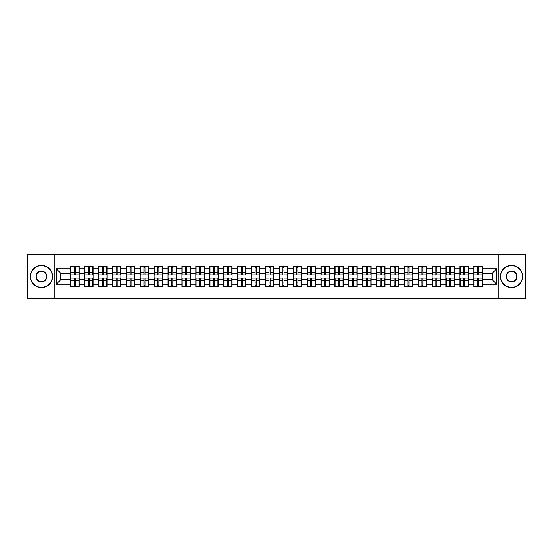 <?xml version="1.0" encoding="UTF-8"?>
<svg xmlns="http://www.w3.org/2000/svg" width="553" height="553" viewBox="0 0 553 553"><rect width="100%" height="100%" fill="white"/><g stroke="black" fill="none" stroke-linecap="round" stroke-linejoin="round"><path stroke-width="0.83" d="M498.799 298.772L525.35 298.772L525.35 254.228L498.799 254.228L498.799 298.772L54.201 298.772L54.201 254.228L27.65 254.228L27.65 298.772L54.201 298.772M498.799 254.228L54.201 254.228M492.294 279.797L492.294 273.203L482.271 273.203L482.271 279.797L492.294 279.797L496.753 284.249L496.753 268.751L482.271 268.751L482.271 266.435L473.81 266.435L473.81 273.203L468.37 273.203L468.37 279.797L473.81 279.797L473.81 273.203M496.753 284.249L482.271 284.249L482.271 286.565L473.81 286.565L473.81 284.249L468.37 284.249L468.37 286.565L459.909 286.565L459.909 284.249L454.476 284.249L454.476 286.565L446.008 286.565L446.008 284.249L440.575 284.249L440.575 286.565L432.107 286.565L432.107 284.249L426.674 284.249L426.674 286.565L418.213 286.565L418.213 284.249L412.773 284.249L412.773 286.565L404.312 286.565L404.312 284.249L398.879 284.249L398.879 286.565L390.411 286.565L390.411 284.249L384.978 284.249L384.978 286.565L376.51 286.565L376.51 284.249L371.077 284.249L371.077 286.565L362.616 286.565L362.616 284.249L357.176 284.249L357.176 286.565L348.715 286.565L348.715 284.249L343.282 284.249L343.282 286.565L334.814 286.565L334.814 284.249L329.381 284.249L329.381 286.565L320.913 286.565L320.913 284.249L315.48 284.249L315.48 286.565L307.019 286.565L307.019 284.249L301.579 284.249L301.579 286.565L293.118 286.565L293.118 284.249L287.684 284.249L287.684 286.565L279.217 286.565L279.217 284.249L273.783 284.249L273.783 286.565L265.316 286.565L265.316 284.249L259.882 284.249L259.882 286.565L251.421 286.565L251.421 284.249L245.981 284.249L245.981 286.565L237.52 286.565L237.52 284.249L232.087 284.249L232.087 286.565L223.619 286.565L223.619 284.249L218.186 284.249L218.186 286.565L209.718 286.565L209.718 284.249L204.285 284.249L204.285 286.565L195.824 286.565L195.824 284.249L190.384 284.249L190.384 286.565L181.923 286.565L181.923 284.249L176.49 284.249L176.49 286.565L168.022 286.565L168.022 284.249L162.589 284.249L162.589 286.565L154.121 286.565L154.121 284.249L148.688 284.249L148.688 286.565L140.227 286.565L140.227 284.249L134.787 284.249L134.787 286.565L126.326 286.565L126.326 284.249L120.893 284.249L120.893 286.565L112.425 286.565L112.425 284.249L106.992 284.249L106.992 286.565L98.524 286.565L98.524 284.249L93.091 284.249L93.091 286.565L84.63 286.565L84.63 284.249L79.19 284.249L79.19 286.565L70.729 286.565L70.729 284.249L56.247 284.249L56.247 268.751L70.729 268.751L70.729 273.203L60.706 273.203L60.706 279.797L70.729 279.797L70.729 273.203M473.81 268.751L468.37 268.751L468.37 266.435L459.909 266.435L459.909 268.751L454.476 268.751L454.476 266.435L446.008 266.435L446.008 268.751L440.575 268.751L440.575 266.435L432.107 266.435L432.107 268.751L426.674 268.751L426.674 266.435L418.213 266.435L418.213 268.751L412.773 268.751L412.773 266.435L404.312 266.435L404.312 268.751L398.879 268.751L398.879 266.435L390.411 266.435L390.411 268.751L384.978 268.751L384.978 266.435L376.51 266.435L376.51 268.751L371.077 268.751L371.077 266.435L362.616 266.435L362.616 268.751L357.176 268.751L357.176 266.435L348.715 266.435L348.715 268.751L343.282 268.751L343.282 266.435L334.814 266.435L334.814 268.751L329.381 268.751L329.381 266.435L320.913 266.435L320.913 268.751L315.48 268.751L315.48 266.435L307.019 266.435L307.019 268.751L301.579 268.751L301.579 266.435L293.118 266.435L293.118 268.751L287.684 268.751L287.684 266.435L279.217 266.435L279.217 268.751L273.783 268.751L273.783 266.435L265.316 266.435L265.316 268.751L259.882 268.751L259.882 266.435L251.421 266.435L251.421 268.751L245.981 268.751L245.981 266.435L237.52 266.435L237.52 268.751L232.087 268.751L232.087 266.435L223.619 266.435L223.619 268.751L218.186 268.751L218.186 266.435L209.718 266.435L209.718 268.751L204.285 268.751L204.285 266.435L195.824 266.435L195.824 268.751L190.384 268.751L190.384 266.435L181.923 266.435L181.923 268.751L176.49 268.751L176.49 266.435L168.022 266.435L168.022 268.751L162.589 268.751L162.589 266.435L154.121 266.435L154.121 268.751L148.688 268.751L148.688 266.435L140.227 266.435L140.227 268.751L134.787 268.751L134.787 266.435L126.326 266.435L126.326 268.751L120.893 268.751L120.893 266.435L112.425 266.435L112.425 268.751L106.992 268.751L106.992 266.435L98.524 266.435L98.524 268.751L93.091 268.751L93.091 266.435L84.63 266.435L84.63 268.751L79.19 268.751L79.19 266.435L70.729 266.435L70.729 268.751M473.81 279.797L473.81 284.249M468.37 279.797L468.37 284.249M468.37 268.751L468.37 273.203M454.476 279.797L459.909 279.797L459.909 273.203L454.476 273.203L454.476 284.249M459.909 279.797L459.909 284.249M459.909 268.751L459.909 273.203M454.476 268.751L454.476 273.203M440.575 279.797L446.008 279.797L446.008 273.203L440.575 273.203L440.575 284.249M446.008 279.797L446.008 284.249M446.008 268.751L446.008 273.203M440.575 268.751L440.575 273.203M426.674 279.797L432.107 279.797L432.107 273.203L426.674 273.203L426.674 284.249M432.107 279.797L432.107 284.249M432.107 268.751L432.107 273.203M426.674 268.751L426.674 273.203M412.773 279.797L418.213 279.797L418.213 273.203L412.773 273.203L412.773 284.249M418.213 279.797L418.213 284.249M418.213 268.751L418.213 273.203M412.773 268.751L412.773 273.203M398.879 279.797L404.312 279.797L404.312 273.203L398.879 273.203L398.879 284.249M404.312 279.797L404.312 284.249M404.312 268.751L404.312 273.203M398.879 268.751L398.879 273.203M384.978 279.797L390.411 279.797L390.411 273.203L384.978 273.203L384.978 284.249M390.411 279.797L390.411 284.249M390.411 268.751L390.411 273.203M384.978 268.751L384.978 273.203M371.077 279.797L376.51 279.797L376.51 273.203L371.077 273.203L371.077 284.249M376.51 279.797L376.51 284.249M376.51 268.751L376.51 273.203M371.077 268.751L371.077 273.203M357.176 279.797L362.616 279.797L362.616 273.203L357.176 273.203L357.176 284.249M362.616 279.797L362.616 284.249M362.616 268.751L362.616 273.203M357.176 268.751L357.176 273.203M343.282 279.797L348.715 279.797L348.715 273.203L343.282 273.203L343.282 284.249M348.715 279.797L348.715 284.249M348.715 268.751L348.715 273.203M343.282 268.751L343.282 273.203M329.381 279.797L334.814 279.797L334.814 273.203L329.381 273.203L329.381 284.249M334.814 279.797L334.814 284.249M334.814 268.751L334.814 273.203M329.381 268.751L329.381 273.203M315.48 279.797L320.913 279.797L320.913 273.203L315.48 273.203L315.48 284.249M320.913 279.797L320.913 284.249M320.913 268.751L320.913 273.203M315.48 268.751L315.48 273.203M301.579 279.797L307.019 279.797L307.019 273.203L301.579 273.203L301.579 284.249M307.019 279.797L307.019 284.249M307.019 268.751L307.019 273.203M301.579 268.751L301.579 273.203M287.684 279.797L293.118 279.797L293.118 273.203L287.684 273.203L287.684 284.249M293.118 279.797L293.118 284.249M293.118 268.751L293.118 273.203M287.684 268.751L287.684 273.203M273.783 279.797L279.217 279.797L279.217 273.203L273.783 273.203L273.783 284.249M279.217 279.797L279.217 284.249M279.217 268.751L279.217 273.203M273.783 268.751L273.783 273.203M259.882 279.797L265.316 279.797L265.316 273.203L259.882 273.203L259.882 284.249M265.316 279.797L265.316 284.249M265.316 268.751L265.316 273.203M259.882 268.751L259.882 273.203M245.981 279.797L251.421 279.797L251.421 273.203L245.981 273.203L245.981 284.249M251.421 279.797L251.421 284.249M251.421 268.751L251.421 273.203M245.981 268.751L245.981 273.203M232.087 279.797L237.52 279.797L237.52 273.203L232.087 273.203L232.087 284.249M237.52 279.797L237.52 284.249M237.52 268.751L237.52 273.203M232.087 268.751L232.087 273.203M218.186 279.797L223.619 279.797L223.619 273.203L218.186 273.203L218.186 284.249M223.619 279.797L223.619 284.249M223.619 268.751L223.619 273.203M218.186 268.751L218.186 273.203M204.285 279.797L209.718 279.797L209.718 273.203L204.285 273.203L204.285 284.249M209.718 279.797L209.718 284.249M209.718 268.751L209.718 273.203M204.285 268.751L204.285 273.203M190.384 279.797L195.824 279.797L195.824 273.203L190.384 273.203L190.384 284.249M195.824 279.797L195.824 284.249M195.824 268.751L195.824 273.203M190.384 268.751L190.384 273.203M176.49 279.797L181.923 279.797L181.923 273.203L176.49 273.203L176.49 284.249M181.923 279.797L181.923 284.249M181.923 268.751L181.923 273.203M176.49 268.751L176.49 273.203M162.589 279.797L168.022 279.797L168.022 273.203L162.589 273.203L162.589 284.249M168.022 279.797L168.022 284.249M168.022 268.751L168.022 273.203M162.589 268.751L162.589 273.203M148.688 279.797L154.121 279.797L154.121 273.203L148.688 273.203L148.688 284.249M154.121 279.797L154.121 284.249M154.121 268.751L154.121 273.203M148.688 268.751L148.688 273.203M134.787 279.797L140.227 279.797L140.227 273.203L134.787 273.203L134.787 284.249M140.227 279.797L140.227 284.249M140.227 268.751L140.227 273.203M134.787 268.751L134.787 273.203M120.893 279.797L126.326 279.797L126.326 273.203L120.893 273.203L120.893 284.249M126.326 279.797L126.326 284.249M126.326 268.751L126.326 273.203M120.893 268.751L120.893 273.203M106.992 279.797L112.425 279.797L112.425 273.203L106.992 273.203L106.992 284.249M112.425 279.797L112.425 284.249M112.425 268.751L112.425 273.203M106.992 268.751L106.992 273.203M93.091 279.797L98.524 279.797L98.524 273.203L93.091 273.203L93.091 284.249M98.524 279.797L98.524 284.249M98.524 268.751L98.524 273.203M93.091 268.751L93.091 273.203M79.19 279.797L84.63 279.797L84.63 273.203L79.19 273.203L79.19 284.249M84.63 279.797L84.63 284.249M84.63 268.751L84.63 273.203M79.19 268.751L79.19 273.203M70.729 279.797L70.729 284.249M60.706 279.797L56.247 284.249M56.247 268.751L60.706 273.203M482.271 279.797L482.271 284.249M482.271 268.751L482.271 273.203M496.753 268.751L492.294 273.203M78.927 266.435L78.927 274.986L75.498 274.986L75.498 266.435M74.427 266.435L74.427 274.986L70.998 274.986L70.998 266.435M74.427 267.59L75.498 267.59M75.498 270.887L74.427 270.887M70.998 286.565L70.998 278.014L74.427 278.014L74.427 286.565M75.498 286.565L75.498 278.014L78.927 278.014L78.927 286.565M75.498 285.41L74.427 285.41M74.427 282.113L75.498 282.113M41.461 287.373A10.873 10.873 0 0 0 52.328 276.5A10.873 10.873 0 0 0 41.461 265.627A10.873 10.873 0 0 0 30.588 276.5A10.873 10.873 0 0 0 41.461 287.373M41.461 265.364A11.136 11.136 0 0 1 52.597 276.5A11.136 11.136 0 0 1 41.461 287.636A11.136 11.136 0 0 1 30.325 276.5A11.136 11.136 0 0 1 41.461 265.364M41.461 281.933A5.433 5.433 0 0 1 36.028 276.5A5.433 5.433 0 0 1 41.461 271.067A5.433 5.433 0 0 1 46.894 276.5A5.433 5.433 0 0 1 41.461 281.933M41.461 271.329A5.171 5.171 0 0 0 36.291 276.5A5.171 5.171 0 0 0 41.461 281.671A5.171 5.171 0 0 0 46.625 276.5A5.171 5.171 0 0 0 41.461 271.329M511.539 287.373A10.873 10.873 0 0 0 522.412 276.5A10.873 10.873 0 0 0 511.539 265.627A10.873 10.873 0 0 0 500.672 276.5A10.873 10.873 0 0 0 511.539 287.373M511.539 265.364A11.136 11.136 0 0 1 522.675 276.5A11.136 11.136 0 0 1 511.539 287.636A11.136 11.136 0 0 1 500.403 276.5A11.136 11.136 0 0 1 511.539 265.364M511.539 281.933A5.433 5.433 0 0 1 506.106 276.5A5.433 5.433 0 0 1 511.539 271.067A5.433 5.433 0 0 1 516.972 276.5A5.433 5.433 0 0 1 511.539 281.933M511.539 271.329A5.171 5.171 0 0 0 506.375 276.5A5.171 5.171 0 0 0 511.539 281.671A5.171 5.171 0 0 0 516.709 276.5A5.171 5.171 0 0 0 511.539 271.329M92.828 266.435L92.828 274.986L89.392 274.986L89.392 266.435M88.328 266.435L88.328 274.986L84.892 274.986L84.892 266.435M88.328 267.59L89.392 267.59M89.392 270.887L88.328 270.887M106.722 266.435L106.722 274.986L103.293 274.986L103.293 266.435M102.222 266.435L102.222 274.986L98.793 274.986L98.793 266.435M102.222 267.59L103.293 267.59M103.293 270.887L102.222 270.887M120.623 266.435L120.623 274.986L117.195 274.986L117.195 266.435M116.123 266.435L116.123 274.986L112.694 274.986L112.694 266.435M116.123 267.59L117.195 267.59M117.195 270.887L116.123 270.887M134.524 266.435L134.524 274.986L131.096 274.986L131.096 266.435M130.024 266.435L130.024 274.986L126.596 274.986L126.596 266.435M130.024 267.59L131.096 267.59M131.096 270.887L130.024 270.887M148.425 266.435L148.425 274.986L144.99 274.986L144.99 266.435M143.925 266.435L143.925 274.986L140.49 274.986L140.49 266.435M143.925 267.59L144.99 267.59M144.99 270.887L143.925 270.887M84.892 286.565L84.892 278.014L88.328 278.014L88.328 286.565M89.392 286.565L89.392 278.014L92.828 278.014L92.828 286.565M89.392 285.41L88.328 285.41M88.328 282.113L89.392 282.113M98.793 286.565L98.793 278.014L102.222 278.014L102.222 286.565M103.293 286.565L103.293 278.014L106.722 278.014L106.722 286.565M103.293 285.41L102.222 285.41M102.222 282.113L103.293 282.113M112.694 286.565L112.694 278.014L116.123 278.014L116.123 286.565M117.195 286.565L117.195 278.014L120.623 278.014L120.623 286.565M117.195 285.41L116.123 285.41M116.123 282.113L117.195 282.113M126.596 286.565L126.596 278.014L130.024 278.014L130.024 286.565M131.096 286.565L131.096 278.014L134.524 278.014L134.524 286.565M131.096 285.41L130.024 285.41M130.024 282.113L131.096 282.113M140.49 286.565L140.49 278.014L143.925 278.014L143.925 286.565M144.99 286.565L144.99 278.014L148.425 278.014L148.425 286.565M144.99 285.41L143.925 285.41M143.925 282.113L144.99 282.113M162.319 266.435L162.319 274.986L158.891 274.986L158.891 266.435M157.819 266.435L157.819 274.986L154.391 274.986L154.391 266.435M157.819 267.59L158.891 267.59M158.891 270.887L157.819 270.887M154.391 286.565L154.391 278.014L157.819 278.014L157.819 286.565M158.891 286.565L158.891 278.014L162.319 278.014L162.319 286.565M158.891 285.41L157.819 285.41M157.819 282.113L158.891 282.113M176.22 266.435L176.22 274.986L172.792 274.986L172.792 266.435M171.72 266.435L171.72 274.986L168.292 274.986L168.292 266.435M171.72 267.59L172.792 267.59M172.792 270.887L171.72 270.887M168.292 286.565L168.292 278.014L171.72 278.014L171.72 286.565M172.792 286.565L172.792 278.014L176.22 278.014L176.22 286.565M172.792 285.41L171.72 285.41M171.72 282.113L172.792 282.113M190.121 266.435L190.121 274.986L186.693 274.986L186.693 266.435M185.621 266.435L185.621 274.986L182.193 274.986L182.193 266.435M185.621 267.59L186.693 267.59M186.693 270.887L185.621 270.887M182.193 286.565L182.193 278.014L185.621 278.014L185.621 286.565M186.693 286.565L186.693 278.014L190.121 278.014L190.121 286.565M186.693 285.41L185.621 285.41M185.621 282.113L186.693 282.113M204.022 266.435L204.022 274.986L200.587 274.986L200.587 266.435M199.522 266.435L199.522 274.986L196.087 274.986L196.087 266.435M199.522 267.59L200.587 267.59M200.587 270.887L199.522 270.887M196.087 286.565L196.087 278.014L199.522 278.014L199.522 286.565M200.587 286.565L200.587 278.014L204.022 278.014L204.022 286.565M200.587 285.41L199.522 285.41M199.522 282.113L200.587 282.113M217.917 266.435L217.917 274.986L214.488 274.986L214.488 266.435M213.417 266.435L213.417 274.986L209.988 274.986L209.988 266.435M213.417 267.59L214.488 267.59M214.488 270.887L213.417 270.887M209.988 286.565L209.988 278.014L213.417 278.014L213.417 286.565M214.488 286.565L214.488 278.014L217.917 278.014L217.917 286.565M214.488 285.41L213.417 285.41M213.417 282.113L214.488 282.113M231.818 266.435L231.818 274.986L228.389 274.986L228.389 266.435M227.318 266.435L227.318 274.986L223.889 274.986L223.889 266.435M227.318 267.59L228.389 267.59M228.389 270.887L227.318 270.887M223.889 286.565L223.889 278.014L227.318 278.014L227.318 286.565M228.389 286.565L228.389 278.014L231.818 278.014L231.818 286.565M228.389 285.41L227.318 285.41M227.318 282.113L228.389 282.113M245.719 266.435L245.719 274.986L242.283 274.986L242.283 266.435M241.219 266.435L241.219 274.986L237.79 274.986L237.79 266.435M241.219 267.59L242.283 267.59M242.283 270.887L241.219 270.887M237.79 286.565L237.79 278.014L241.219 278.014L241.219 286.565M242.283 286.565L242.283 278.014L245.719 278.014L245.719 286.565M242.283 285.41L241.219 285.41M241.219 282.113L242.283 282.113M259.613 266.435L259.613 274.986L256.184 274.986L256.184 266.435M255.12 266.435L255.12 274.986L251.684 274.986L251.684 266.435M255.12 267.59L256.184 267.59M256.184 270.887L255.12 270.887M251.684 286.565L251.684 278.014L255.12 278.014L255.12 286.565M256.184 286.565L256.184 278.014L259.613 278.014L259.613 286.565M256.184 285.41L255.12 285.41M255.12 282.113L256.184 282.113M273.514 266.435L273.514 274.986L270.085 274.986L270.085 266.435M269.014 266.435L269.014 274.986L265.585 274.986L265.585 266.435M269.014 267.59L270.085 267.59M270.085 270.887L269.014 270.887M265.585 286.565L265.585 278.014L269.014 278.014L269.014 286.565M270.085 286.565L270.085 278.014L273.514 278.014L273.514 286.565M270.085 285.41L269.014 285.41M269.014 282.113L270.085 282.113M287.415 266.435L287.415 274.986L283.986 274.986L283.986 266.435M282.915 266.435L282.915 274.986L279.486 274.986L279.486 266.435M282.915 267.59L283.986 267.59M283.986 270.887L282.915 270.887M279.486 286.565L279.486 278.014L282.915 278.014L282.915 286.565M283.986 286.565L283.986 278.014L287.415 278.014L287.415 286.565M283.986 285.41L282.915 285.41M282.915 282.113L283.986 282.113M301.316 266.435L301.316 274.986L297.88 274.986L297.88 266.435M296.816 266.435L296.816 274.986L293.387 274.986L293.387 266.435M296.816 267.59L297.88 267.59M297.88 270.887L296.816 270.887M293.387 286.565L293.387 278.014L296.816 278.014L296.816 286.565M297.88 286.565L297.88 278.014L301.316 278.014L301.316 286.565M297.88 285.41L296.816 285.41M296.816 282.113L297.88 282.113M315.21 266.435L315.21 274.986L311.781 274.986L311.781 266.435M310.717 266.435L310.717 274.986L307.281 274.986L307.281 266.435M310.717 267.59L311.781 267.59M311.781 270.887L310.717 270.887M307.281 286.565L307.281 278.014L310.717 278.014L310.717 286.565M311.781 286.565L311.781 278.014L315.21 278.014L315.21 286.565M311.781 285.41L310.717 285.41M310.717 282.113L311.781 282.113M329.111 266.435L329.111 274.986L325.682 274.986L325.682 266.435M324.611 266.435L324.611 274.986L321.182 274.986L321.182 266.435M324.611 267.59L325.682 267.59M325.682 270.887L324.611 270.887M321.182 286.565L321.182 278.014L324.611 278.014L324.611 286.565M325.682 286.565L325.682 278.014L329.111 278.014L329.111 286.565M325.682 285.41L324.611 285.41M324.611 282.113L325.682 282.113M343.012 266.435L343.012 274.986L339.583 274.986L339.583 266.435M338.512 266.435L338.512 274.986L335.083 274.986L335.083 266.435M338.512 267.59L339.583 267.59M339.583 270.887L338.512 270.887M335.083 286.565L335.083 278.014L338.512 278.014L338.512 286.565M339.583 286.565L339.583 278.014L343.012 278.014L343.012 286.565M339.583 285.41L338.512 285.41M338.512 282.113L339.583 282.113M356.913 266.435L356.913 274.986L353.478 274.986L353.478 266.435M352.413 266.435L352.413 274.986L348.978 274.986L348.978 266.435M352.413 267.59L353.478 267.59M353.478 270.887L352.413 270.887M348.978 286.565L348.978 278.014L352.413 278.014L352.413 286.565M353.478 286.565L353.478 278.014L356.913 278.014L356.913 286.565M353.478 285.41L352.413 285.41M352.413 282.113L353.478 282.113M370.807 266.435L370.807 274.986L367.379 274.986L367.379 266.435M366.307 266.435L366.307 274.986L362.879 274.986L362.879 266.435M366.307 267.59L367.379 267.59M367.379 270.887L366.307 270.887M362.879 286.565L362.879 278.014L366.307 278.014L366.307 286.565M367.379 286.565L367.379 278.014L370.807 278.014L370.807 286.565M367.379 285.41L366.307 285.41M366.307 282.113L367.379 282.113M384.708 266.435L384.708 274.986L381.28 274.986L381.28 266.435M380.208 266.435L380.208 274.986L376.78 274.986L376.78 266.435M380.208 267.59L381.28 267.59M381.28 270.887L380.208 270.887M376.78 286.565L376.78 278.014L380.208 278.014L380.208 286.565M381.28 286.565L381.28 278.014L384.708 278.014L384.708 286.565M381.28 285.41L380.208 285.41M380.208 282.113L381.28 282.113M398.609 266.435L398.609 274.986L395.181 274.986L395.181 266.435M394.109 266.435L394.109 274.986L390.681 274.986L390.681 266.435M394.109 267.59L395.181 267.59M395.181 270.887L394.109 270.887M390.681 286.565L390.681 278.014L394.109 278.014L394.109 286.565M395.181 286.565L395.181 278.014L398.609 278.014L398.609 286.565M395.181 285.41L394.109 285.41M394.109 282.113L395.181 282.113M412.51 266.435L412.51 274.986L409.075 274.986L409.075 266.435M408.01 266.435L408.01 274.986L404.575 274.986L404.575 266.435M408.01 267.59L409.075 267.59M409.075 270.887L408.01 270.887M404.575 286.565L404.575 278.014L408.01 278.014L408.01 286.565M409.075 286.565L409.075 278.014L412.51 278.014L412.51 286.565M409.075 285.41L408.01 285.41M408.01 282.113L409.075 282.113M426.404 266.435L426.404 274.986L422.976 274.986L422.976 266.435M421.904 266.435L421.904 274.986L418.476 274.986L418.476 266.435M421.904 267.59L422.976 267.59M422.976 270.887L421.904 270.887M418.476 286.565L418.476 278.014L421.904 278.014L421.904 286.565M422.976 286.565L422.976 278.014L426.404 278.014L426.404 286.565M422.976 285.41L421.904 285.41M421.904 282.113L422.976 282.113M440.306 266.435L440.306 274.986L436.877 274.986L436.877 266.435M435.805 266.435L435.805 274.986L432.377 274.986L432.377 266.435M435.805 267.59L436.877 267.59M436.877 270.887L435.805 270.887M432.377 286.565L432.377 278.014L435.805 278.014L435.805 286.565M436.877 286.565L436.877 278.014L440.306 278.014L440.306 286.565M436.877 285.41L435.805 285.41M435.805 282.113L436.877 282.113M454.207 266.435L454.207 274.986L450.778 274.986L450.778 266.435M449.707 266.435L449.707 274.986L446.278 274.986L446.278 266.435M449.707 267.59L450.778 267.59M450.778 270.887L449.707 270.887M446.278 286.565L446.278 278.014L449.707 278.014L449.707 286.565M450.778 286.565L450.778 278.014L454.207 278.014L454.207 286.565M450.778 285.41L449.707 285.41M449.707 282.113L450.778 282.113M468.108 266.435L468.108 274.986L464.672 274.986L464.672 266.435M463.608 266.435L463.608 274.986L460.172 274.986L460.172 266.435M463.608 267.59L464.672 267.59M464.672 270.887L463.608 270.887M460.172 286.565L460.172 278.014L463.608 278.014L463.608 286.565M464.672 286.565L464.672 278.014L468.108 278.014L468.108 286.565M464.672 285.41L463.608 285.41M463.608 282.113L464.672 282.113M482.002 266.435L482.002 274.986L478.573 274.986L478.573 266.435M477.502 266.435L477.502 274.986L474.073 274.986L474.073 266.435M477.502 267.59L478.573 267.59M478.573 270.887L477.502 270.887M474.073 286.565L474.073 278.014L477.502 278.014L477.502 286.565M478.573 286.565L478.573 278.014L482.002 278.014L482.002 286.565M478.573 285.41L477.502 285.41M477.502 282.113L478.573 282.113M74.427 272.235L70.998 272.235M74.427 274.869L70.998 274.869M78.927 272.235L75.498 272.235M78.927 274.869L75.498 274.869M75.498 280.765L78.927 280.765M75.498 278.131L78.927 278.131M70.998 280.765L74.427 280.765M70.998 278.131L74.427 278.131M88.328 272.235L84.892 272.235M88.328 274.869L84.892 274.869M92.828 272.235L89.392 272.235M92.828 274.869L89.392 274.869M102.222 272.235L98.793 272.235M102.222 274.869L98.793 274.869M106.722 272.235L103.293 272.235M106.722 274.869L103.293 274.869M116.123 272.235L112.694 272.235M116.123 274.869L112.694 274.869M120.623 272.235L117.195 272.235M120.623 274.869L117.195 274.869M130.024 272.235L126.596 272.235M130.024 274.869L126.596 274.869M134.524 272.235L131.096 272.235M134.524 274.869L131.096 274.869M143.925 272.235L140.49 272.235M143.925 274.869L140.49 274.869M148.425 272.235L144.99 272.235M148.425 274.869L144.99 274.869M89.392 280.765L92.828 280.765M89.392 278.131L92.828 278.131M84.892 280.765L88.328 280.765M84.892 278.131L88.328 278.131M103.293 280.765L106.722 280.765M103.293 278.131L106.722 278.131M98.793 280.765L102.222 280.765M98.793 278.131L102.222 278.131M117.195 280.765L120.623 280.765M117.195 278.131L120.623 278.131M112.694 280.765L116.123 280.765M112.694 278.131L116.123 278.131M131.096 280.765L134.524 280.765M131.096 278.131L134.524 278.131M126.596 280.765L130.024 280.765M126.596 278.131L130.024 278.131M144.99 280.765L148.425 280.765M144.99 278.131L148.425 278.131M140.49 280.765L143.925 280.765M140.49 278.131L143.925 278.131M157.819 272.235L154.391 272.235M157.819 274.869L154.391 274.869M162.319 272.235L158.891 272.235M162.319 274.869L158.891 274.869M158.891 280.765L162.319 280.765M158.891 278.131L162.319 278.131M154.391 280.765L157.819 280.765M154.391 278.131L157.819 278.131M171.72 272.235L168.292 272.235M171.72 274.869L168.292 274.869M176.22 272.235L172.792 272.235M176.22 274.869L172.792 274.869M172.792 280.765L176.22 280.765M172.792 278.131L176.22 278.131M168.292 280.765L171.72 280.765M168.292 278.131L171.72 278.131M185.621 272.235L182.193 272.235M185.621 274.869L182.193 274.869M190.121 272.235L186.693 272.235M190.121 274.869L186.693 274.869M186.693 280.765L190.121 280.765M186.693 278.131L190.121 278.131M182.193 280.765L185.621 280.765M182.193 278.131L185.621 278.131M199.522 272.235L196.087 272.235M199.522 274.869L196.087 274.869M204.022 272.235L200.587 272.235M204.022 274.869L200.587 274.869M200.587 280.765L204.022 280.765M200.587 278.131L204.022 278.131M196.087 280.765L199.522 280.765M196.087 278.131L199.522 278.131M213.417 272.235L209.988 272.235M213.417 274.869L209.988 274.869M217.917 272.235L214.488 272.235M217.917 274.869L214.488 274.869M214.488 280.765L217.917 280.765M214.488 278.131L217.917 278.131M209.988 280.765L213.417 280.765M209.988 278.131L213.417 278.131M227.318 272.235L223.889 272.235M227.318 274.869L223.889 274.869M231.818 272.235L228.389 272.235M231.818 274.869L228.389 274.869M228.389 280.765L231.818 280.765M228.389 278.131L231.818 278.131M223.889 280.765L227.318 280.765M223.889 278.131L227.318 278.131M241.219 272.235L237.79 272.235M241.219 274.869L237.79 274.869M245.719 272.235L242.283 272.235M245.719 274.869L242.283 274.869M242.283 280.765L245.719 280.765M242.283 278.131L245.719 278.131M237.79 280.765L241.219 280.765M237.79 278.131L241.219 278.131M255.12 272.235L251.684 272.235M255.12 274.869L251.684 274.869M259.613 272.235L256.184 272.235M259.613 274.869L256.184 274.869M256.184 280.765L259.613 280.765M256.184 278.131L259.613 278.131M251.684 280.765L255.12 280.765M251.684 278.131L255.12 278.131M269.014 272.235L265.585 272.235M269.014 274.869L265.585 274.869M273.514 272.235L270.085 272.235M273.514 274.869L270.085 274.869M270.085 280.765L273.514 280.765M270.085 278.131L273.514 278.131M265.585 280.765L269.014 280.765M265.585 278.131L269.014 278.131M282.915 272.235L279.486 272.235M282.915 274.869L279.486 274.869M287.415 272.235L283.986 272.235M287.415 274.869L283.986 274.869M283.986 280.765L287.415 280.765M283.986 278.131L287.415 278.131M279.486 280.765L282.915 280.765M279.486 278.131L282.915 278.131M296.816 272.235L293.387 272.235M296.816 274.869L293.387 274.869M301.316 272.235L297.88 272.235M301.316 274.869L297.88 274.869M297.88 280.765L301.316 280.765M297.88 278.131L301.316 278.131M293.387 280.765L296.816 280.765M293.387 278.131L296.816 278.131M310.717 272.235L307.281 272.235M310.717 274.869L307.281 274.869M315.21 272.235L311.781 272.235M315.21 274.869L311.781 274.869M311.781 280.765L315.21 280.765M311.781 278.131L315.21 278.131M307.281 280.765L310.717 280.765M307.281 278.131L310.717 278.131M324.611 272.235L321.182 272.235M324.611 274.869L321.182 274.869M329.111 272.235L325.682 272.235M329.111 274.869L325.682 274.869M325.682 280.765L329.111 280.765M325.682 278.131L329.111 278.131M321.182 280.765L324.611 280.765M321.182 278.131L324.611 278.131M338.512 272.235L335.083 272.235M338.512 274.869L335.083 274.869M343.012 272.235L339.583 272.235M343.012 274.869L339.583 274.869M339.583 280.765L343.012 280.765M339.583 278.131L343.012 278.131M335.083 280.765L338.512 280.765M335.083 278.131L338.512 278.131M352.413 272.235L348.978 272.235M352.413 274.869L348.978 274.869M356.913 272.235L353.478 272.235M356.913 274.869L353.478 274.869M353.478 280.765L356.913 280.765M353.478 278.131L356.913 278.131M348.978 280.765L352.413 280.765M348.978 278.131L352.413 278.131M366.307 272.235L362.879 272.235M366.307 274.869L362.879 274.869M370.807 272.235L367.379 272.235M370.807 274.869L367.379 274.869M367.379 280.765L370.807 280.765M367.379 278.131L370.807 278.131M362.879 280.765L366.307 280.765M362.879 278.131L366.307 278.131M380.208 272.235L376.78 272.235M380.208 274.869L376.78 274.869M384.708 272.235L381.28 272.235M384.708 274.869L381.28 274.869M381.28 280.765L384.708 280.765M381.28 278.131L384.708 278.131M376.78 280.765L380.208 280.765M376.78 278.131L380.208 278.131M394.109 272.235L390.681 272.235M394.109 274.869L390.681 274.869M398.609 272.235L395.181 272.235M398.609 274.869L395.181 274.869M395.181 280.765L398.609 280.765M395.181 278.131L398.609 278.131M390.681 280.765L394.109 280.765M390.681 278.131L394.109 278.131M408.01 272.235L404.575 272.235M408.01 274.869L404.575 274.869M412.51 272.235L409.075 272.235M412.51 274.869L409.075 274.869M409.075 280.765L412.51 280.765M409.075 278.131L412.51 278.131M404.575 280.765L408.01 280.765M404.575 278.131L408.01 278.131M421.904 272.235L418.476 272.235M421.904 274.869L418.476 274.869M426.404 272.235L422.976 272.235M426.404 274.869L422.976 274.869M422.976 280.765L426.404 280.765M422.976 278.131L426.404 278.131M418.476 280.765L421.904 280.765M418.476 278.131L421.904 278.131M435.805 272.235L432.377 272.235M435.805 274.869L432.377 274.869M440.306 272.235L436.877 272.235M440.306 274.869L436.877 274.869M436.877 280.765L440.306 280.765M436.877 278.131L440.306 278.131M432.377 280.765L435.805 280.765M432.377 278.131L435.805 278.131M449.707 272.235L446.278 272.235M449.707 274.869L446.278 274.869M454.207 272.235L450.778 272.235M454.207 274.869L450.778 274.869M450.778 280.765L454.207 280.765M450.778 278.131L454.207 278.131M446.278 280.765L449.707 280.765M446.278 278.131L449.707 278.131M463.608 272.235L460.172 272.235M463.608 274.869L460.172 274.869M468.108 272.235L464.672 272.235M468.108 274.869L464.672 274.869M464.672 280.765L468.108 280.765M464.672 278.131L468.108 278.131M460.172 280.765L463.608 280.765M460.172 278.131L463.608 278.131M477.502 272.235L474.073 272.235M477.502 274.869L474.073 274.869M482.002 272.235L478.573 272.235M482.002 274.869L478.573 274.869M478.573 280.765L482.002 280.765M478.573 278.131L482.002 278.131M474.073 280.765L477.502 280.765M474.073 278.131L477.502 278.131"/></g></svg>
